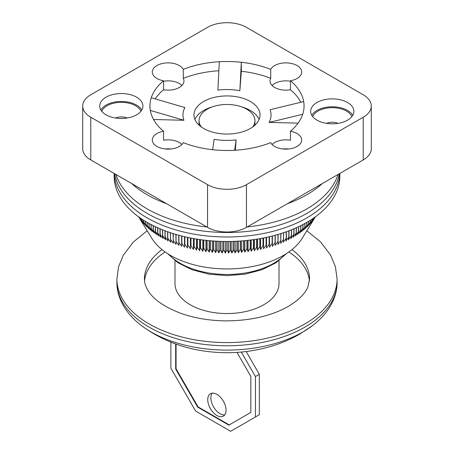 <?xml version="1.0" encoding="UTF-8"?>
<svg xmlns="http://www.w3.org/2000/svg" width="454" height="454" viewBox="0 0 454 454"><rect width="100%" height="100%" fill="white"/><g stroke="black" fill="none" stroke-linecap="round" stroke-linejoin="round"><path stroke-width="0.68" d="M174.983 260.675L174.983 283.523A52.017 30.032 0 0 0 227 313.555A52.017 30.032 0 0 0 279.017 283.523L279.017 260.675M312.704 116.621A20.09 11.6 180 0 1 332.266 107.666A20.09 11.6 180 0 1 351.827 116.621M326.5 123.352A9.63 5.562 180 0 1 338.031 123.352M346.152 120.883A21.605 12.474 180 0 1 323.135 122.631A21.605 12.474 180 0 1 310.661 111.326A21.605 12.474 180 0 1 332.266 98.858A21.605 12.474 180 0 1 353.87 111.326A21.605 12.474 180 0 1 346.152 120.883M311.784 115.299A21.605 12.474 180 0 1 332.266 106.792A21.605 12.474 180 0 1 352.747 115.299M101.77 111.298A20.09 11.6 180 0 1 121.332 102.337A20.09 11.6 180 0 1 140.893 111.298M127.092 118.023A9.63 5.562 0 0 0 115.566 118.023M106.054 114.822A21.605 12.474 180 0 1 99.727 106.003A21.605 12.474 180 0 1 121.332 93.53A21.605 12.474 180 0 1 142.931 106.003A21.605 12.474 180 0 1 129.594 117.524A21.605 12.474 180 0 1 106.054 114.822M141.813 109.97A21.605 12.474 0 0 0 121.332 101.463A21.605 12.474 0 0 0 100.845 109.97M163.542 80.761A15.828 9.137 180 0 1 156.942 78.474A15.828 9.137 180 0 1 152.306 72.016A15.828 9.137 180 0 1 165.812 62.975A15.828 9.137 180 0 1 183.28 69.366L183.28 78.355A15.828 9.137 180 0 1 183.955 81.005A15.828 9.137 180 0 1 163.542 89.75L163.542 80.761A77.061 44.492 180 0 0 151.284 97.729A77.061 44.492 180 0 0 150.319 110.43L183.921 120.265A44.032 25.424 180 0 1 184.886 107.564L151.284 97.729M163.542 81.249A15.828 9.137 180 0 1 181.912 85.5M363.223 117.24L246.46 184.653A27.524 15.89 180 0 1 207.54 184.653L90.777 117.24A27.524 15.89 180 0 1 82.713 106.003A27.524 15.89 180 0 1 90.777 94.767L207.54 27.354A27.524 15.89 180 0 1 246.46 27.354L363.223 94.767A27.524 15.89 180 0 1 371.287 106.003A27.524 15.89 180 0 1 363.223 117.24L363.223 159.933A27.524 15.89 0 0 0 371.287 148.696L371.287 106.003M183.28 69.366A77.061 44.492 180 0 1 219.333 61.733A77.061 44.492 180 0 1 241.329 62.289A77.061 44.492 180 0 1 270.72 69.366A15.828 9.137 180 0 1 297.058 65.552A15.828 9.137 180 0 1 301.694 72.016A15.828 9.137 180 0 1 290.458 80.761A77.061 44.492 180 0 1 303.681 101.577A77.061 44.492 180 0 1 302.716 114.277A77.061 44.492 180 0 1 290.458 131.246A15.828 9.137 180 0 1 301.694 139.991A15.828 9.137 180 0 1 288.188 149.026A15.828 9.137 180 0 1 270.72 142.635A77.061 44.492 180 0 1 234.667 150.274A77.061 44.492 180 0 1 212.671 149.718A77.061 44.492 180 0 1 183.28 142.635A15.828 9.137 180 0 1 165.812 149.026A15.828 9.137 180 0 1 152.306 139.991A15.828 9.137 180 0 1 163.542 131.246A77.061 44.492 180 0 1 150.319 110.43M218.868 70.75A77.061 44.492 0 0 0 183.28 78.355M272.088 144.486A15.828 9.137 180 0 1 290.458 140.235L290.458 131.246M288.704 148.98A15.828 9.137 0 0 0 283.035 148.98M272.088 85.5A15.828 9.137 180 0 1 290.458 81.249M290.458 80.761L290.458 89.75A15.828 9.137 180 0 1 270.045 81.005A15.828 9.137 180 0 1 270.72 78.355L270.72 69.366M163.542 89.75A77.061 44.492 0 0 0 155.172 98.876M183.921 120.265L153.571 119.498M163.542 131.246L163.542 140.235A15.828 9.137 180 0 1 181.912 144.486M234.667 150.274L236.137 139.86A44.032 25.424 180 0 1 214.14 139.304L212.671 149.718M236.137 139.86L235.348 150.229M298.108 123.148L269.114 122.415L302.716 114.277M303.681 101.577L270.079 109.715A44.032 25.424 180 0 1 269.114 122.415M300.843 102.269A77.061 44.492 0 0 0 290.458 89.75M270.72 78.355A77.061 44.492 0 0 0 241.329 71.278L239.86 90.675L241.329 62.289L241.329 71.278M219.333 61.733L217.863 90.119A44.032 25.424 180 0 1 239.86 90.675M225.559 134.038A33.029 19.068 180 0 1 193.972 114.993A33.029 19.068 180 0 1 227 95.925A33.029 19.068 180 0 1 260.029 114.993A33.029 19.068 180 0 1 225.559 134.038M170.965 148.98A15.828 9.137 0 0 0 165.296 148.98M201.36 127.007A27.932 16.128 180 0 1 199.068 120.611A27.932 16.128 180 0 1 227 104.482A27.932 16.128 180 0 1 254.932 120.611A27.932 16.128 180 0 1 252.64 127.007M199.153 125.242A27.932 16.128 180 0 1 199.068 123.982L199.068 120.611M254.932 120.611L254.932 123.982A27.932 16.128 180 0 1 254.847 125.242M259.098 119.487A33.029 19.068 0 0 0 241.846 106.945M212.154 106.945A33.029 19.068 0 0 0 194.902 119.487M82.713 106.003L82.713 148.696A27.524 15.89 0 0 0 90.777 159.933L207.54 227.346A27.524 15.89 0 0 0 246.46 227.346L363.223 159.933M166.675 203.75A112.836 65.149 180 0 1 147.209 194.76A112.836 65.149 180 0 1 131.643 183.529M322.357 183.529A112.836 65.149 180 0 1 287.325 203.75M147.209 208.919A112.836 65.149 180 0 1 115.974 174.484A112.836 65.149 180 0 0 147.209 208.919A112.836 65.149 180 0 0 206.865 226.955A112.836 65.149 180 0 1 147.209 208.919M338.026 174.484A112.836 65.149 180 0 1 247.135 226.955A112.836 65.149 180 0 0 338.026 174.484M147.209 217.909A112.836 65.149 180 0 1 114.198 173.456A112.836 65.149 180 0 0 147.209 217.909A112.836 65.149 180 0 0 268.887 232.334A112.836 65.149 180 0 0 339.802 173.456A112.836 65.149 180 0 1 268.887 232.334A112.836 65.149 180 0 1 147.209 217.909M339.836 173.434L339.836 176.339A112.836 65.149 180 0 1 270.181 236.523A112.836 65.149 180 0 1 147.209 222.403A112.836 65.149 180 0 1 114.164 176.339L114.164 173.434M147.209 213.414A112.836 65.149 180 0 1 114.709 173.751A112.836 65.149 180 0 0 147.209 213.414A112.836 65.149 180 0 0 265 228.691A112.836 65.149 180 0 0 339.291 173.751A112.836 65.149 180 0 1 265 228.691A112.836 65.149 180 0 1 147.209 213.414M298.516 226.728L298.516 231.568L295.435 235.915L296.36 232.902L296.36 227.721M300.724 225.655L300.724 230.104L297.62 234.514L298.653 231.483L298.653 226.665M302.846 224.571L302.846 228.6L299.719 233.067L300.854 230.019L300.854 225.593M304.872 223.482L304.872 227.051L301.728 231.585L302.966 228.51L302.966 224.509M306.802 222.398L306.802 225.462L303.652 230.059L304.986 226.955L304.986 223.419M308.635 221.314L308.635 223.833L305.48 228.493L306.915 225.366L306.915 222.329M310.371 220.235L310.371 222.171L307.205 226.892L308.743 223.737L308.743 221.246M312.006 219.18L312.006 220.474L308.839 225.263L310.468 222.068L310.468 220.173M313.532 218.147L313.532 218.743L310.371 223.595L312.097 220.372L312.097 219.117M314.957 216.984L311.807 221.904L313.618 218.09M315.127 217.023L313.135 220.179L315.036 216.881M315.32 216.881L314.355 218.431L315.258 216.927M138.742 216.927L139.645 218.431L138.68 216.881M138.964 216.881L140.865 220.179L138.873 217.023M140.382 218.09L142.193 221.904L139.043 216.984M141.903 219.117L141.903 220.372L143.629 223.595L140.468 218.743L140.468 218.147M143.532 220.173L143.532 222.068L145.161 225.263L141.994 220.474L141.994 219.18M145.257 221.246L145.257 223.737L146.795 226.892L143.629 222.171L143.629 220.235M147.085 222.329L147.085 225.366L148.52 228.493L145.365 223.833L145.365 221.314M149.014 223.419L149.014 226.955L150.348 230.059L147.198 225.462L147.198 222.398M151.034 224.509L151.034 228.51L152.272 231.585L149.128 227.051L149.128 223.482M153.146 225.593L153.146 230.019L154.281 233.067L151.154 228.6L151.154 224.571M155.347 226.665L155.347 231.483L156.38 234.514L153.276 230.104L153.276 225.655M157.64 227.721L157.64 232.902L158.565 235.915L155.484 231.568L155.484 226.728M160.018 228.765L160.018 234.281L160.835 237.272L157.776 232.987L157.776 227.783M162.47 229.781L162.47 235.603L163.185 238.583L160.16 234.36L160.16 228.822M165.006 230.768L165.006 236.88L165.614 239.843L162.623 235.683L162.623 229.838M167.617 231.733L167.617 238.1L168.111 241.057L165.16 236.954L165.16 230.831M170.301 232.664L170.687 242.215L167.776 238.174L167.776 231.79M173.053 233.555L173.332 243.327L170.46 239.337L170.46 232.715M175.868 234.412L176.038 244.377L173.218 240.45L173.218 233.606M178.751 235.229L178.808 245.376L176.038 241.505L176.038 234.463M181.634 235.989L181.634 246.323L178.921 242.504L178.921 235.274M184.517 236.693L184.517 247.209L181.867 243.446L181.867 236.046M187.457 237.351L187.457 248.032L184.863 244.326L184.863 236.772M190.436 237.97L190.436 248.798L187.911 245.143L187.911 237.448M193.466 238.543L193.466 249.507L191.009 245.898L191.009 238.083M196.537 239.065L196.537 250.148L194.147 246.59L194.147 238.662M199.641 239.542L199.641 250.733L197.331 247.22L197.331 239.19M202.779 239.967L202.779 251.255L200.543 247.788L200.543 239.667M205.951 240.342L205.951 251.709L203.795 248.287L203.795 240.092M209.146 240.665L209.146 252.101L207.069 248.724L207.069 240.461M212.364 240.932L212.364 252.43L210.372 249.093L210.372 240.773M215.599 241.148L215.599 252.691L213.692 249.394L213.692 241.029M218.845 241.312L218.845 252.889L217.029 249.626L217.029 241.227M222.102 241.42L222.102 253.02L220.383 249.796L220.383 241.369M225.366 241.477L225.366 253.088L223.737 249.893L223.737 241.454M228.634 241.477L228.634 253.088L227.102 249.927L227.102 241.483M231.898 241.42L231.898 253.02L230.462 249.893L230.462 241.454M235.155 241.312L235.155 252.889L233.821 249.785L233.821 241.363M238.401 241.148L238.401 252.691L237.17 249.615L237.17 241.216M241.636 240.932L241.636 252.43L240.507 249.377L240.507 241.017M244.854 240.665L244.854 252.101L243.826 249.07L243.826 240.756M248.049 240.342L248.049 251.709L247.124 248.701L247.124 240.438M251.221 239.967L251.221 251.255L250.398 248.259L250.398 240.07M254.359 239.542L254.359 250.733L253.644 247.759L253.644 239.638M257.463 239.065L257.463 250.148L256.862 247.186L256.862 239.162M260.534 238.543L260.534 249.507L260.04 246.556L260.04 238.628M263.564 237.97L263.564 248.798L263.178 238.044M266.543 237.351L266.543 248.032L266.271 237.414M269.483 236.693L269.483 247.209L269.318 236.727M272.366 235.989L272.366 246.323L272.309 236.001M277.962 234.463L277.962 241.505L275.192 245.376L275.249 235.229M280.782 233.606L280.782 240.45L277.962 244.377L278.132 234.412M283.54 232.715L283.54 239.337L280.668 243.327L280.947 233.555M286.224 231.79L286.224 238.174L283.313 242.215L283.699 232.664M288.84 230.831L288.84 236.954L285.889 241.057L286.383 238.1L286.383 231.733M293.84 228.822L293.84 234.36L290.815 238.583L291.53 235.603L291.53 229.781M291.377 229.838L291.377 235.683L288.386 239.843L288.994 236.88L288.994 230.768M275.079 235.274L275.079 242.504L272.366 246.323M272.133 236.046L272.133 243.446L269.483 247.209M269.137 236.772L269.137 244.326L266.543 248.032M266.089 237.448L266.089 245.143L263.564 248.798M262.991 238.083L262.991 245.898L260.534 249.507M259.853 238.662L259.853 246.59L257.463 250.148M256.669 239.19L256.669 247.22L254.359 250.733M253.457 239.667L253.457 247.788L251.221 251.255M250.205 240.092L250.205 248.287L248.049 251.709M246.931 240.461L246.931 248.724L244.854 252.101M243.628 240.773L243.628 249.093L241.636 252.43M240.308 241.029L240.308 249.394L238.401 252.691M236.971 241.227L236.971 249.626L235.155 252.889M233.617 241.369L233.617 249.796L231.898 253.02M230.263 241.454L230.263 249.893L228.634 253.088M226.898 241.483L226.898 249.927L225.366 253.088M223.538 241.454L223.538 249.893L222.102 253.02M220.179 241.363L220.179 249.785L218.845 252.889M216.83 241.216L216.83 249.615L215.599 252.691M213.493 241.017L213.493 249.377L212.364 252.43M210.174 240.756L210.174 249.07L209.146 252.101M206.876 240.438L206.876 248.701L205.951 251.709M203.602 240.07L203.602 248.259L202.779 251.255M200.356 239.638L200.356 247.759L199.641 250.733M197.138 239.162L197.138 247.186L196.537 250.148M193.96 238.628L193.96 246.556L193.466 249.507M190.822 238.044L190.436 248.798M187.729 237.414L187.457 248.032M184.682 236.727L184.517 247.209M181.691 236.001L181.634 246.323M296.224 227.783L296.224 232.987A96.327 55.615 0 0 0 296.36 232.902M293.84 234.36A96.327 55.615 0 0 0 293.982 234.281L293.982 228.765M296.224 232.987L293.165 237.272L293.982 234.281M138.64 216.853L151.772 238.248A79.813 46.081 0 0 0 283.438 255.437A79.813 46.081 0 0 0 302.228 238.248L315.36 216.853M144.548 281.049A82.566 47.67 180 0 1 165.131 251.959M288.869 251.959A82.566 47.67 180 0 1 309.452 281.054M212.177 393.158A12.933 7.468 -120 0 0 213.545 406.863A12.933 7.468 -120 0 0 224.73 414.899M216.898 394.367A12.933 7.468 60 0 1 225.349 405.762A12.933 7.468 60 0 1 223.368 416.131A12.933 7.468 60 0 1 216.898 415.489A12.933 7.468 60 0 1 208.448 404.094A12.933 7.468 60 0 1 210.429 393.726A12.933 7.468 60 0 1 216.898 394.367M236.96 352.395L250.846 376.451L250.846 412.408L228.833 425.114L197.694 407.142L175.675 369.006L176.067 368.779L198.086 406.915L229.219 424.893M197.694 407.142L198.086 406.915M176.067 344.104L176.067 368.779M175.675 369.006L175.675 343.967M241.29 352.06L255.432 376.553L255.432 416.999L230.66 431.3L195.634 411.074L170.863 368.177L170.863 342.134M246.181 351.538L259.325 374.306L255.432 376.553M259.325 374.306L259.325 414.752L255.432 416.999M285.163 254.405A66.051 38.136 180 0 1 227 274.471A66.051 38.136 180 0 1 168.837 254.405M246.46 227.346L246.46 184.653M207.54 227.346L207.54 184.653M90.777 159.933L90.777 117.24M291.967 249.615A82.566 47.67 180 0 1 309.566 279.028L308.016 286.587C305.491 293.324 298.897 299.941 288.233 306.439C271.662 315.791 251.198 320.603 226.852 320.882C210.054 320.791 194.67 318.26 180.698 313.277C164.098 306.876 153.174 299.243 147.919 290.378C145.524 286.349 144.366 282.57 144.434 279.028A82.566 47.67 180 0 1 162.033 249.615M306.825 230.763L320.564 241.908L330.591 255.08L335.421 266.736L337.084 279.028A110.084 63.56 180 0 1 304.844 323.974A110.084 63.56 180 0 1 184.874 337.748A110.084 63.56 180 0 1 116.916 279.028L118.539 266.884L123.25 255.364L133.317 242.033L147.175 230.763M337.084 279.028L337.084 282.212A110.084 63.56 180 0 1 304.844 327.158A110.084 63.56 180 0 1 184.874 340.937A110.084 63.56 180 0 1 116.916 282.212L116.916 279.028M337.084 282.212C337.328 296.916 329.218 312.954 312.369 325.722A107.428 62.022 180 0 1 302.966 331.925A107.428 62.022 180 0 1 141.631 325.722C124.782 312.954 116.672 296.916 116.916 282.212M286.429 253.61L276.094 262.735L261.998 269.727L245.211 274.131L227 275.635L208.795 274.131L191.997 269.727L177.906 262.735L167.571 253.61M312.369 325.722L299.793 334.048C291.093 339.042 281.9 343.031 272.207 346.01C249.7 352.792 226.711 354.421 203.222 350.908C180.352 347.503 159.819 339.104 141.631 325.722"/></g></svg>
